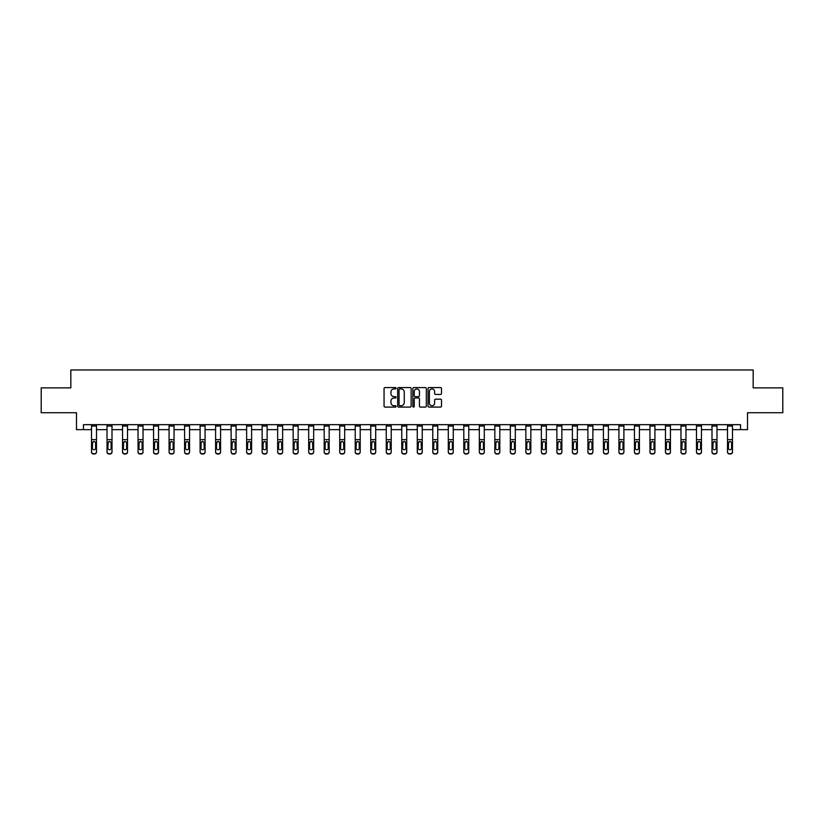 <?xml version="1.0" encoding="UTF-8"?>
<svg xmlns="http://www.w3.org/2000/svg" width="824" height="824" viewBox="0 0 824 824"><rect width="100%" height="100%" fill="white"/><g stroke="black" fill="none" stroke-linecap="round" stroke-linejoin="round"><path stroke-width="1.24" d="M396.087 388.248A0.68 0.68 0 0 0 395.407 387.558L385.035 387.558A0.978 0.978 0 0 0 384.056 388.537L384.056 406.108A0.978 0.978 0 0 0 385.035 407.087L395.407 407.087A0.68 0.68 0 0 0 396.087 406.397A0.68 0.68 0 0 0 395.407 405.717L394.068 405.717A3.121 3.121 0 0 1 390.947 402.596L390.947 401.134A3.121 3.121 0 0 1 394.068 398.002L395.407 398.002A0.68 0.68 0 0 0 396.087 397.322A0.68 0.68 0 0 0 395.407 396.643L394.068 396.643A3.121 3.121 0 0 1 390.947 393.512L390.947 392.049A3.121 3.121 0 0 1 394.068 388.928L395.407 388.928A0.68 0.68 0 0 0 396.087 388.248M440.521 394.449A0.978 0.978 0 0 0 441.499 393.47L441.499 388.537A0.978 0.978 0 0 0 440.521 387.558L429.005 387.558A0.978 0.978 0 0 0 428.027 388.537L428.027 406.108A0.978 0.978 0 0 0 429.005 407.087L440.521 407.087A0.978 0.978 0 0 0 441.499 406.108L441.499 400.155A0.978 0.978 0 0 0 440.521 399.177L435.597 399.177A0.978 0.978 0 0 0 434.619 400.155L434.619 403.111A2.606 2.606 0 0 1 432.013 405.717A2.606 2.606 0 0 1 429.397 403.111L429.397 391.544A2.606 2.606 0 0 1 432.013 388.928A2.606 2.606 0 0 1 434.619 391.544L434.619 393.47A0.978 0.978 0 0 0 435.597 394.449L440.521 394.449M83.461 429.644L83.461 424.669L740.539 424.669L740.539 429.644L747.502 429.644L747.502 412.731L782.8 412.731L782.8 387.877L753.167 387.877L753.167 369.976L70.833 369.976L70.833 387.877L41.2 387.877L41.2 412.731L76.498 412.731L76.498 429.644L91.516 429.644M411.145 388.537A0.978 0.978 0 0 0 410.167 387.558L398.651 387.558A0.978 0.978 0 0 0 397.673 388.537L397.673 406.108A0.978 0.978 0 0 0 398.651 407.087L410.167 407.087A0.978 0.978 0 0 0 411.145 406.108L411.145 388.537M413.833 387.558L425.349 387.558A0.978 0.978 0 0 1 426.327 388.537L426.327 406.108A0.978 0.978 0 0 1 425.349 407.087L420.415 407.087A0.978 0.978 0 0 1 419.447 406.108L419.447 398.981A0.978 0.978 0 0 0 418.468 398.002L415.193 398.002A0.978 0.978 0 0 0 414.225 398.981L414.225 406.397A0.68 0.68 0 0 1 413.535 407.087A0.68 0.68 0 0 1 412.855 406.397L412.855 388.537A0.978 0.978 0 0 1 413.833 387.558M96.49 429.644L107.027 429.644M112.002 429.644L122.539 429.644M127.514 429.644L138.051 429.644M143.026 429.644L153.563 429.644M158.538 429.644L169.075 429.644M174.049 429.644L184.586 429.644M189.561 429.644L200.098 429.644M205.073 429.644L215.61 429.644M220.585 429.644L231.122 429.644M236.097 429.644L246.633 429.644M251.608 429.644L262.145 429.644M267.12 429.644L277.657 429.644M282.632 429.644L293.169 429.644M298.144 429.644L308.681 429.644M313.656 429.644L324.192 429.644M329.167 429.644L339.704 429.644M344.679 429.644L355.226 429.644M360.191 429.644L370.738 429.644M375.703 429.644L386.25 429.644M391.215 429.644L401.762 429.644M406.726 429.644L417.274 429.644M422.238 429.644L432.785 429.644M437.75 429.644L448.297 429.644M453.262 429.644L463.809 429.644M468.774 429.644L479.321 429.644M484.296 429.644L494.833 429.644M499.808 429.644L510.344 429.644M515.319 429.644L525.856 429.644M530.831 429.644L541.368 429.644M546.343 429.644L556.88 429.644M561.855 429.644L572.392 429.644M577.366 429.644L587.903 429.644M592.878 429.644L603.415 429.644M608.39 429.644L618.927 429.644M623.902 429.644L634.439 429.644M639.414 429.644L649.951 429.644M654.926 429.644L665.462 429.644M670.437 429.644L680.974 429.644M685.949 429.644L696.486 429.644M701.461 429.644L711.998 429.644M716.973 429.644L727.51 429.644M732.485 429.644L740.539 429.644M399.722 388.928A0.68 0.68 0 0 0 399.043 389.608L399.043 405.037A0.68 0.68 0 0 0 399.722 405.717L401.144 405.717A3.121 3.121 0 0 0 404.265 402.596L404.265 392.049A3.121 3.121 0 0 0 401.144 388.928L399.722 388.928M419.447 391.585A2.606 2.606 0 0 0 416.831 388.979A2.606 2.606 0 0 0 414.225 391.585L414.225 395.664A0.978 0.978 0 0 0 415.193 396.643L418.468 396.643A0.978 0.978 0 0 0 419.447 395.664L419.447 391.585M91.516 442.529L91.516 451.737A1.988 1.978 -0 0 0 93.503 453.715L94.502 453.715A1.988 1.978 -0 0 0 96.49 451.737L96.49 452.046A1.988 1.978 180 0 1 94.502 454.024L94.502 453.715M95.594 448.184L95.594 442.952L95.594 448.184A1.586 1.576 180 0 1 93.998 449.76A1.586 1.576 180 0 0 95.594 448.184M92.412 448.493L92.412 448.184A1.586 1.576 180 0 0 93.998 449.76M92.412 448.184L92.587 442.22L93.998 441.345L95.419 442.22L93.998 441.345L92.412 442.828M91.516 451.737L91.516 424.69L96.49 424.69L96.49 451.737M93.503 453.715L94.502 454.024M93.503 454.024A1.988 1.978 180 0 1 91.516 452.046M96.49 442.22L95.419 442.22L95.594 442.952M107.027 442.529L107.027 451.737A1.988 1.978 -0 0 0 109.015 453.715L110.014 453.715A1.988 1.978 -0 0 0 112.002 451.737L112.002 452.046A1.988 1.978 180 0 1 110.014 454.024L110.014 453.715M111.106 448.184L111.106 442.952L111.106 448.184A1.586 1.576 180 0 1 109.51 449.76A1.586 1.576 180 0 0 111.106 448.184M107.923 448.493L107.923 448.184A1.586 1.576 180 0 0 109.51 449.76M107.923 448.184L108.099 442.22L109.51 441.345L110.931 442.22L109.51 441.345L107.923 442.828M122.539 442.529L122.539 451.737A1.988 1.978 -0 0 0 124.527 453.715L125.526 453.715A1.988 1.978 -0 0 0 127.514 451.737L127.514 452.046A1.988 1.978 180 0 1 125.526 454.024L125.526 453.715M126.618 448.184L126.618 442.952L126.618 448.184A1.586 1.576 180 0 1 125.021 449.76A1.586 1.576 180 0 0 126.618 448.184M123.435 448.493L123.435 448.184A1.586 1.576 180 0 0 125.021 449.76M123.435 448.184L123.61 442.22L125.021 441.345L126.443 442.22L125.021 441.345L123.435 442.828M107.027 451.737L107.027 424.69L112.002 424.69L112.002 451.737M109.015 453.715L110.014 454.024M109.015 454.024A1.988 1.978 180 0 1 107.027 452.046M112.002 442.22L110.931 442.22L111.106 442.952M122.539 451.737L122.539 424.69L127.514 424.69L127.514 451.737M124.527 453.715L125.526 454.024M124.527 454.024A1.988 1.978 180 0 1 122.539 452.046M127.514 442.22L126.443 442.22L126.618 442.952M138.051 442.529L138.051 451.737A1.988 1.978 -0 0 0 140.039 453.715L141.038 453.715A1.988 1.978 -0 0 0 143.026 451.737L143.026 452.046A1.988 1.978 180 0 1 141.038 454.024L141.038 453.715M142.13 448.184L142.13 442.952L142.13 448.184A1.586 1.576 180 0 1 140.533 449.76A1.586 1.576 180 0 0 142.13 448.184M138.947 448.493L138.947 448.184A1.586 1.576 180 0 0 140.533 449.76M138.947 448.184L139.122 442.22L140.533 441.345L141.955 442.22L140.533 441.345L138.947 442.828M153.563 442.529L153.563 451.737A1.988 1.978 -0 0 0 155.551 453.715L156.55 453.715A1.988 1.978 -0 0 0 158.538 451.737L158.538 452.046A1.988 1.978 180 0 1 156.55 454.024L156.55 453.715M157.642 448.184L157.642 442.952L157.642 448.184A1.586 1.576 180 0 1 156.045 449.76A1.586 1.576 180 0 0 157.642 448.184M154.459 448.493L154.459 448.184A1.586 1.576 180 0 0 156.045 449.76M154.459 448.184L154.634 442.22L156.045 441.345L157.466 442.22L156.045 441.345L154.459 442.828M169.075 442.529L169.075 451.737A1.988 1.978 -0 0 0 171.062 453.715L172.062 453.715A1.988 1.978 -0 0 0 174.049 451.737L174.049 452.046A1.988 1.978 180 0 1 172.062 454.024L172.062 453.715M173.153 448.184L173.153 442.952L173.153 448.184A1.586 1.576 180 0 1 171.557 449.76A1.586 1.576 180 0 0 173.153 448.184M169.971 448.493L169.971 448.184A1.586 1.576 180 0 0 171.557 449.76M169.971 448.184L170.146 442.22L171.557 441.345L172.978 442.22L171.557 441.345L169.971 442.828M138.051 451.737L138.051 424.69L143.026 424.69L143.026 451.737M140.039 453.715L141.038 454.024M140.039 454.024A1.988 1.978 180 0 1 138.051 452.046M143.026 442.22L141.955 442.22L142.13 442.952M153.563 451.737L153.563 424.69L158.538 424.69L158.538 451.737M155.551 453.715L156.55 454.024M155.551 454.024A1.988 1.978 180 0 1 153.563 452.046M158.538 442.22L157.466 442.22L157.642 442.952M169.075 451.737L169.075 424.69L174.049 424.69L174.049 451.737M171.062 453.715L172.062 454.024M171.062 454.024A1.988 1.978 180 0 1 169.075 452.046M174.049 442.22L172.978 442.22L173.153 442.952M184.586 451.737A1.988 1.978 -0 0 0 186.574 453.715L186.574 454.024A1.988 1.978 180 0 1 184.586 452.046L184.586 424.69L189.561 424.69L189.561 452.046A1.988 1.978 180 0 1 187.573 454.024L187.573 453.715A1.988 1.978 -0 0 0 189.561 451.737M186.574 454.024L187.573 454.024M186.574 453.715L187.573 453.715M189.561 442.22L188.49 442.22L188.665 448.184A1.586 1.576 180 0 1 187.079 449.76A1.586 1.576 180 0 1 185.482 448.184L185.657 442.22L187.079 441.345L188.49 442.22L187.079 441.345L185.482 442.828M200.098 451.737A1.988 1.978 -0 0 0 202.086 453.715L202.086 454.024A1.988 1.978 180 0 1 200.098 452.046L200.098 424.69L205.073 424.69L205.073 452.046A1.988 1.978 180 0 1 203.085 454.024L203.085 453.715A1.988 1.978 -0 0 0 205.073 451.737M202.086 454.024L203.085 454.024M202.086 453.715L203.085 453.715M205.073 442.22L204.002 442.22L204.177 448.184A1.586 1.576 180 0 1 202.591 449.76A1.586 1.576 180 0 1 200.994 448.184L201.169 442.22L202.591 441.345L204.002 442.22L202.591 441.345L200.994 442.828M215.61 451.737A1.988 1.978 -0 0 0 217.598 453.715L217.598 454.024A1.988 1.978 180 0 1 215.61 452.046L215.61 424.69L220.585 424.69L220.585 452.046A1.988 1.978 180 0 1 218.597 454.024L218.597 453.715A1.988 1.978 -0 0 0 220.585 451.737M217.598 454.024L218.597 454.024M217.598 453.715L218.597 453.715M220.585 442.22L219.514 442.22L219.689 448.184A1.586 1.576 180 0 1 218.102 449.76A1.586 1.576 180 0 1 216.506 448.184L216.681 442.22L218.102 441.345L219.514 442.22L218.102 441.345L216.506 442.828M231.122 451.737A1.988 1.978 -0 0 0 233.11 453.715L233.11 454.024A1.988 1.978 180 0 1 231.122 452.046L231.122 424.69L236.097 424.69L236.097 452.046A1.988 1.978 180 0 1 234.109 454.024L234.109 453.715A1.988 1.978 -0 0 0 236.097 451.737M233.11 454.024L234.109 454.024M233.11 453.715L234.109 453.715M236.097 442.22L235.025 442.22L235.201 448.184A1.586 1.576 180 0 1 233.614 449.76A1.586 1.576 180 0 1 232.018 448.184L232.193 442.22L233.614 441.345L235.025 442.22L233.614 441.345L232.018 442.828M246.633 451.737A1.988 1.978 -0 0 0 248.621 453.715L248.621 454.024A1.988 1.978 180 0 1 246.633 452.046L246.633 424.69L251.608 424.69L251.608 452.046A1.988 1.978 180 0 1 249.62 454.024L249.62 453.715A1.988 1.978 -0 0 0 251.608 451.737M248.621 454.024L249.62 454.024M248.621 453.715L249.62 453.715M251.608 442.22L250.537 442.22L250.712 448.184A1.586 1.576 180 0 1 249.126 449.76A1.586 1.576 180 0 1 247.53 448.184L247.705 442.22L249.126 441.345L250.537 442.22L249.126 441.345L247.53 442.828M262.145 451.737A1.988 1.978 -0 0 0 264.133 453.715L264.133 454.024A1.988 1.978 180 0 1 262.145 452.046L262.145 424.69L267.12 424.69L267.12 452.046A1.988 1.978 180 0 1 265.132 454.024L265.132 453.715A1.988 1.978 -0 0 0 267.12 451.737M264.133 454.024L265.132 454.024M264.133 453.715L265.132 453.715M267.12 442.22L266.049 442.22L266.224 448.184A1.586 1.576 180 0 1 264.638 449.76A1.586 1.576 180 0 1 263.041 448.184L263.216 442.22L264.638 441.345L266.049 442.22L264.638 441.345L263.041 442.828M277.657 451.737A1.988 1.978 -0 0 0 279.645 453.715L279.645 454.024A1.988 1.978 180 0 1 277.657 452.046L277.657 424.69L282.632 424.69L282.632 452.046A1.988 1.978 180 0 1 280.644 454.024L280.644 453.715A1.988 1.978 -0 0 0 282.632 451.737M279.645 454.024L280.644 454.024M279.645 453.715L280.644 453.715M282.632 442.22L281.561 442.22L281.736 448.184A1.586 1.576 180 0 1 280.15 449.76A1.586 1.576 180 0 1 278.553 448.184L278.728 442.22L280.15 441.345L281.561 442.22L280.15 441.345L278.553 442.828M293.169 451.737A1.988 1.978 -0 0 0 295.157 453.715L295.157 454.024A1.988 1.978 180 0 1 293.169 452.046L293.169 424.69L298.144 424.69L298.144 452.046A1.988 1.978 180 0 1 296.156 454.024L296.156 453.715A1.988 1.978 -0 0 0 298.144 451.737M295.157 454.024L296.156 454.024M295.157 453.715L296.156 453.715M298.144 442.22L297.073 442.22L297.248 448.184A1.586 1.576 180 0 1 295.662 449.76A1.586 1.576 180 0 1 294.065 448.184L294.24 442.22L295.662 441.345L297.073 442.22L295.662 441.345L294.065 442.828M308.681 451.737A1.988 1.978 -0 0 0 310.679 453.715L310.679 454.024A1.988 1.978 180 0 1 308.681 452.046L308.681 424.69L313.656 424.69L313.656 452.046A1.988 1.978 180 0 1 311.668 454.024L311.668 453.715A1.988 1.978 -0 0 0 313.656 451.737M310.679 454.024L311.668 454.024M310.679 453.715L311.668 453.715M313.656 442.22L312.584 442.22L312.76 448.184A1.586 1.576 180 0 1 311.173 449.76A1.586 1.576 180 0 1 309.577 448.184L309.752 442.22L311.173 441.345L312.584 442.22L311.173 441.345L309.577 442.828M324.192 451.737A1.988 1.978 -0 0 0 326.191 453.715L326.191 454.024A1.988 1.978 180 0 1 324.192 452.046L324.192 424.69L329.167 424.69L329.167 452.046A1.988 1.978 180 0 1 327.179 454.024L327.179 453.715A1.988 1.978 -0 0 0 329.167 451.737M326.191 454.024L327.179 454.024M326.191 453.715L327.179 453.715M329.167 442.22L328.096 442.22L328.271 448.184A1.586 1.576 180 0 1 326.685 449.76A1.586 1.576 180 0 1 325.089 448.184L325.264 442.22L326.685 441.345L328.096 442.22L326.685 441.345L325.089 442.828M339.704 451.737A1.988 1.978 -0 0 0 341.702 453.715L341.702 454.024A1.988 1.978 180 0 1 339.704 452.046L339.704 424.69L344.679 424.69L344.679 452.046A1.988 1.978 180 0 1 342.691 454.024L342.691 453.715A1.988 1.978 -0 0 0 344.679 451.737M341.702 454.024L342.691 454.024M341.702 453.715L342.691 453.715M344.679 442.22L343.608 442.22L343.783 448.184A1.586 1.576 180 0 1 342.197 449.76A1.586 1.576 180 0 1 340.6 448.184L340.776 442.22L342.197 441.345L343.608 442.22L342.197 441.345L340.6 442.828M355.226 451.737A1.988 1.978 -0 0 0 357.214 453.715L357.214 454.024A1.988 1.978 180 0 1 355.226 452.046L355.226 424.69L360.191 424.69L360.191 452.046A1.988 1.978 180 0 1 358.203 454.024L358.203 453.715A1.988 1.978 -0 0 0 360.191 451.737M357.214 454.024L358.203 454.024M357.214 453.715L358.203 453.715M360.191 442.22L359.12 442.22L359.295 448.184A1.586 1.576 180 0 1 357.709 449.76A1.586 1.576 180 0 1 356.112 448.184L356.298 442.22L357.709 441.345L359.12 442.22L357.709 441.345L356.112 442.828M370.738 451.737A1.988 1.978 -0 0 0 372.726 453.715L372.726 454.024A1.988 1.978 180 0 1 370.738 452.046L370.738 424.69L375.703 424.69L375.703 452.046A1.988 1.978 180 0 1 373.715 454.024L373.715 453.715A1.988 1.978 -0 0 0 375.703 451.737M372.726 454.024L373.715 454.024M372.726 453.715L373.715 453.715M375.703 442.22L374.632 442.22L374.807 448.184A1.586 1.576 180 0 1 373.221 449.76A1.586 1.576 180 0 1 371.624 448.184L371.809 442.22L373.221 441.345L374.632 442.22L373.221 441.345L371.624 442.828M386.25 451.737A1.988 1.978 -0 0 0 388.238 453.715L388.238 454.024A1.988 1.978 180 0 1 386.25 452.046L386.25 424.69L391.215 424.69L391.215 452.046A1.988 1.978 180 0 1 389.227 454.024L389.227 453.715A1.988 1.978 -0 0 0 391.215 451.737M388.238 454.024L389.227 454.024M388.238 453.715L389.227 453.715M391.215 442.22L390.143 442.22L390.318 448.184A1.586 1.576 180 0 1 388.732 449.76A1.586 1.576 180 0 1 387.136 448.184L387.321 442.22L388.732 441.345L390.143 442.22L388.732 441.345L387.136 442.828M401.762 451.737A1.988 1.978 -0 0 0 403.75 453.715L403.75 454.024A1.988 1.978 180 0 1 401.762 452.046L401.762 424.69L406.726 424.69L406.726 452.046A1.988 1.978 180 0 1 404.738 454.024L404.738 453.715A1.988 1.978 -0 0 0 406.726 451.737M403.75 454.024L404.738 454.024M403.75 453.715L404.738 453.715M406.726 442.22L405.655 442.22L405.83 448.184A1.586 1.576 180 0 1 404.244 449.76A1.586 1.576 180 0 1 402.658 448.184L402.833 442.22L404.244 441.345L405.655 442.22L404.244 441.345L402.658 442.828M417.274 451.737A1.988 1.978 -0 0 0 419.262 453.715L419.262 454.024A1.988 1.978 180 0 1 417.274 452.046L417.274 424.69L422.238 424.69L422.238 452.046A1.988 1.978 180 0 1 420.25 454.024L420.25 453.715A1.988 1.978 -0 0 0 422.238 451.737M419.262 454.024L420.25 454.024M419.262 453.715L420.25 453.715M422.238 442.22L421.167 442.22L421.342 448.184A1.586 1.576 180 0 1 419.756 449.76A1.586 1.576 180 0 1 418.17 448.184L418.345 442.22L419.756 441.345L421.167 442.22L419.756 441.345L418.17 442.828M184.586 442.529L184.586 452.046M187.079 449.76A1.586 1.576 180 0 0 188.665 448.184L188.665 442.952M200.098 442.529L200.098 452.046M202.591 449.76A1.586 1.576 180 0 0 204.177 448.184L204.177 442.952M215.61 442.529L215.61 452.046M218.102 449.76A1.586 1.576 180 0 0 219.689 448.184L219.689 442.952M231.122 442.529L231.122 452.046M233.614 449.76A1.586 1.576 180 0 0 235.201 448.184L235.201 442.952M246.633 442.529L246.633 452.046M249.126 449.76A1.586 1.576 180 0 0 250.712 448.184L250.712 442.952M262.145 442.529L262.145 452.046M264.638 449.76A1.586 1.576 180 0 0 266.224 448.184L266.224 442.952M277.657 442.529L277.657 452.046M280.15 449.76A1.586 1.576 180 0 0 281.736 448.184L281.736 442.952M293.169 442.529L293.169 452.046M295.662 449.76A1.586 1.576 180 0 0 297.248 448.184L297.248 442.952M308.681 442.529L308.681 452.046M311.173 449.76A1.586 1.576 180 0 0 312.76 448.184L312.76 442.952M324.192 442.529L324.192 452.046M326.685 449.76A1.586 1.576 180 0 0 328.271 448.184L328.271 442.952M339.704 442.529L339.704 452.046M342.197 449.76A1.586 1.576 180 0 0 343.783 448.184L343.783 442.952M355.226 442.529L355.226 452.046M357.709 449.76A1.586 1.576 180 0 0 359.295 448.184L359.295 442.952M370.738 442.529L370.738 452.046M373.221 449.76A1.586 1.576 180 0 0 374.807 448.184L374.807 442.952M386.25 442.529L386.25 452.046M388.732 449.76A1.586 1.576 180 0 0 390.318 448.184L390.318 442.952M401.762 442.529L401.762 452.046M404.244 449.76A1.586 1.576 180 0 0 405.83 448.184L405.83 442.952M417.274 442.529L417.274 452.046M419.756 449.76A1.586 1.576 180 0 0 421.342 448.184L421.342 442.952M432.785 442.529L432.785 451.737A1.988 1.978 -0 0 0 434.773 453.715L435.762 453.715A1.988 1.978 -0 0 0 437.75 451.737L437.75 452.046A1.988 1.978 180 0 1 435.762 454.024L435.762 453.715M436.864 448.184L436.864 442.952L436.864 448.184A1.586 1.576 180 0 1 435.268 449.76A1.586 1.576 180 0 0 436.864 448.184M433.682 448.493L433.682 448.184A1.586 1.576 180 0 0 435.268 449.76M433.682 448.184L433.857 442.22L435.268 441.345L436.679 442.22L435.268 441.345L433.682 442.828M448.297 442.529L448.297 451.737A1.988 1.978 -0 0 0 450.285 453.715L451.274 453.715A1.988 1.978 -0 0 0 453.262 451.737L453.262 452.046A1.988 1.978 180 0 1 451.274 454.024L451.274 453.715M452.376 448.184L452.376 442.952L452.376 448.184A1.586 1.576 180 0 1 450.779 449.76A1.586 1.576 180 0 0 452.376 448.184M449.193 448.493L449.193 448.184A1.586 1.576 180 0 0 450.779 449.76M449.193 448.184L449.368 442.22L450.779 441.345L452.191 442.22L450.779 441.345L449.193 442.828M463.809 442.529L463.809 451.737A1.988 1.978 -0 0 0 465.797 453.715L466.786 453.715A1.988 1.978 -0 0 0 468.774 451.737L468.774 452.046A1.988 1.978 180 0 1 466.786 454.024L466.786 453.715M467.888 448.184L467.888 442.952L467.888 448.184A1.586 1.576 180 0 1 466.291 449.76A1.586 1.576 180 0 0 467.888 448.184M464.705 448.493L464.705 448.184A1.586 1.576 180 0 0 466.291 449.76M464.705 448.184L464.88 442.22L466.291 441.345L467.702 442.22L466.291 441.345L464.705 442.828M479.321 442.529L479.321 451.737A1.988 1.978 -0 0 0 481.309 453.715L482.298 453.715A1.988 1.978 -0 0 0 484.296 451.737L484.296 452.046A1.988 1.978 180 0 1 482.298 454.024L482.298 453.715M483.4 448.184L483.4 442.952L483.4 448.184A1.586 1.576 180 0 1 481.803 449.76A1.586 1.576 180 0 0 483.4 448.184M480.217 448.493L480.217 448.184A1.586 1.576 180 0 0 481.803 449.76M480.217 448.184L480.392 442.22L481.803 441.345L483.224 442.22L481.803 441.345L480.217 442.828M494.833 442.529L494.833 451.737A1.988 1.978 -0 0 0 496.821 453.715L497.809 453.715A1.988 1.978 -0 0 0 499.808 451.737L499.808 452.046A1.988 1.978 180 0 1 497.809 454.024L497.809 453.715M498.911 448.184L498.911 442.952L498.911 448.184A1.586 1.576 180 0 1 497.315 449.76A1.586 1.576 180 0 0 498.911 448.184M495.729 448.493L495.729 448.184A1.586 1.576 180 0 0 497.315 449.76M495.729 448.184L495.904 442.22L497.315 441.345L498.736 442.22L497.315 441.345L495.729 442.828M510.344 442.529L510.344 451.737A1.988 1.978 -0 0 0 512.332 453.715L513.321 453.715A1.988 1.978 -0 0 0 515.319 451.737L515.319 452.046A1.988 1.978 180 0 1 513.321 454.024L513.321 453.715M514.423 448.184L514.423 442.952L514.423 448.184A1.586 1.576 180 0 1 512.827 449.76A1.586 1.576 180 0 0 514.423 448.184M511.241 448.493L511.241 448.184A1.586 1.576 180 0 0 512.827 449.76M511.241 448.184L511.416 442.22L512.827 441.345L514.248 442.22L512.827 441.345L511.241 442.828M525.856 442.529L525.856 451.737A1.988 1.978 -0 0 0 527.844 453.715L528.843 453.715A1.988 1.978 -0 0 0 530.831 451.737L530.831 452.046A1.988 1.978 180 0 1 528.843 454.024L528.843 453.715M529.935 448.184L529.935 442.952L529.935 448.184A1.586 1.576 180 0 1 528.339 449.76A1.586 1.576 180 0 0 529.935 448.184M526.752 448.493L526.752 448.184A1.586 1.576 180 0 0 528.339 449.76M526.752 448.184L526.927 442.22L528.339 441.345L529.76 442.22L528.339 441.345L526.752 442.828M541.368 442.529L541.368 451.737A1.988 1.978 -0 0 0 543.356 453.715L544.355 453.715A1.988 1.978 -0 0 0 546.343 451.737L546.343 452.046A1.988 1.978 180 0 1 544.355 454.024L544.355 453.715M545.447 448.184L545.447 442.952L545.447 448.184A1.586 1.576 180 0 1 543.85 449.76A1.586 1.576 180 0 0 545.447 448.184M542.264 448.493L542.264 448.184A1.586 1.576 180 0 0 543.85 449.76M542.264 448.184L542.439 442.22L543.85 441.345L545.272 442.22L543.85 441.345L542.264 442.828M556.88 442.529L556.88 451.737A1.988 1.978 -0 0 0 558.868 453.715L559.867 453.715A1.988 1.978 -0 0 0 561.855 451.737L561.855 452.046A1.988 1.978 180 0 1 559.867 454.024L559.867 453.715M560.959 448.184L560.959 442.952L560.959 448.184A1.586 1.576 180 0 1 559.362 449.76A1.586 1.576 180 0 0 560.959 448.184M557.776 448.493L557.776 448.184A1.586 1.576 180 0 0 559.362 449.76M557.776 448.184L557.951 442.22L559.362 441.345L560.784 442.22L559.362 441.345L557.776 442.828M572.392 442.529L572.392 451.737A1.988 1.978 -0 0 0 574.38 453.715L575.379 453.715A1.988 1.978 -0 0 0 577.366 451.737L577.366 452.046A1.988 1.978 180 0 1 575.379 454.024L575.379 453.715M576.47 448.184L576.47 442.952L576.47 448.184A1.586 1.576 180 0 1 574.874 449.76A1.586 1.576 180 0 0 576.47 448.184M573.288 448.493L573.288 448.184A1.586 1.576 180 0 0 574.874 449.76M573.288 448.184L573.463 442.22L574.874 441.345L576.295 442.22L574.874 441.345L573.288 442.828M587.903 442.529L587.903 451.737A1.988 1.978 -0 0 0 589.891 453.715L590.89 453.715A1.988 1.978 -0 0 0 592.878 451.737L592.878 452.046A1.988 1.978 180 0 1 590.89 454.024L590.89 453.715M591.982 448.184L591.982 442.952L591.982 448.184A1.586 1.576 180 0 1 590.386 449.76A1.586 1.576 180 0 0 591.982 448.184M588.799 448.493L588.799 448.184A1.586 1.576 180 0 0 590.386 449.76M588.799 448.184L588.975 442.22L590.386 441.345L591.807 442.22L590.386 441.345L588.799 442.828M603.415 442.529L603.415 451.737A1.988 1.978 -0 0 0 605.403 453.715L606.402 453.715A1.988 1.978 -0 0 0 608.39 451.737L608.39 452.046A1.988 1.978 180 0 1 606.402 454.024L606.402 453.715M607.494 448.184L607.494 442.952L607.494 448.184A1.586 1.576 180 0 1 605.898 449.76A1.586 1.576 180 0 0 607.494 448.184M604.311 448.493L604.311 448.184A1.586 1.576 180 0 0 605.898 449.76M604.311 448.184L604.486 442.22L605.898 441.345L607.319 442.22L605.898 441.345L604.311 442.828M618.927 442.529L618.927 451.737A1.988 1.978 -0 0 0 620.915 453.715L621.914 453.715A1.988 1.978 -0 0 0 623.902 451.737L623.902 452.046A1.988 1.978 180 0 1 621.914 454.024L621.914 453.715M623.006 448.184L623.006 442.952L623.006 448.184A1.586 1.576 180 0 1 621.409 449.76A1.586 1.576 180 0 0 623.006 448.184M619.823 448.493L619.823 448.184A1.586 1.576 180 0 0 621.409 449.76M619.823 448.184L619.998 442.22L621.409 441.345L622.831 442.22L621.409 441.345L619.823 442.828M634.439 442.529L634.439 451.737A1.988 1.978 -0 0 0 636.427 453.715L637.426 453.715A1.988 1.978 -0 0 0 639.414 451.737L639.414 452.046A1.988 1.978 180 0 1 637.426 454.024L637.426 453.715M638.518 448.184L638.518 442.952L638.518 448.184A1.586 1.576 180 0 1 636.921 449.76A1.586 1.576 180 0 0 638.518 448.184M635.335 448.493L635.335 448.184A1.586 1.576 180 0 0 636.921 449.76M635.335 448.184L635.51 442.22L636.921 441.345L638.342 442.22L636.921 441.345L635.335 442.828M649.951 442.529L649.951 451.737A1.988 1.978 -0 0 0 651.939 453.715L652.938 453.715A1.988 1.978 -0 0 0 654.926 451.737L654.926 452.046A1.988 1.978 180 0 1 652.938 454.024L652.938 453.715M654.029 448.184L654.029 442.952L654.029 448.184A1.586 1.576 180 0 1 652.443 449.76A1.586 1.576 180 0 0 654.029 448.184M650.847 448.493L650.847 448.184A1.586 1.576 180 0 0 652.443 449.76M650.847 448.184L651.022 442.22L652.443 441.345L653.854 442.22L652.443 441.345L650.847 442.828M665.462 442.529L665.462 451.737A1.988 1.978 -0 0 0 667.45 453.715L668.449 453.715A1.988 1.978 -0 0 0 670.437 451.737L670.437 452.046A1.988 1.978 180 0 1 668.449 454.024L668.449 453.715M669.541 448.184L669.541 442.952L669.541 448.184A1.586 1.576 180 0 1 667.955 449.76A1.586 1.576 180 0 0 669.541 448.184M666.359 448.493L666.359 448.184A1.586 1.576 180 0 0 667.955 449.76M666.359 448.184L666.534 442.22L667.955 441.345L669.366 442.22L667.955 441.345L666.359 442.828M432.785 451.737L432.785 424.69L437.75 424.69L437.75 451.737M434.773 453.715L435.762 454.024M434.773 454.024A1.988 1.978 180 0 1 432.785 452.046M437.75 442.22L436.679 442.22L436.864 442.952M448.297 451.737L448.297 424.69L453.262 424.69L453.262 451.737M450.285 453.715L451.274 454.024M450.285 454.024A1.988 1.978 180 0 1 448.297 452.046M453.262 442.22L452.191 442.22L452.376 442.952M463.809 451.737L463.809 424.69L468.774 424.69L468.774 451.737M465.797 453.715L466.786 454.024M465.797 454.024A1.988 1.978 180 0 1 463.809 452.046M468.774 442.22L467.702 442.22L467.888 442.952M479.321 451.737L479.321 424.69L484.296 424.69L484.296 451.737M481.309 453.715L482.298 454.024M481.309 454.024A1.988 1.978 180 0 1 479.321 452.046M484.296 442.22L483.224 442.22L483.4 442.952M494.833 451.737L494.833 424.69L499.808 424.69L499.808 451.737M496.821 453.715L497.809 454.024M496.821 454.024A1.988 1.978 180 0 1 494.833 452.046M499.808 442.22L498.736 442.22L498.911 442.952M510.344 451.737L510.344 424.69L515.319 424.69L515.319 451.737M512.332 453.715L513.321 454.024M512.332 454.024A1.988 1.978 180 0 1 510.344 452.046M515.319 442.22L514.248 442.22L514.423 442.952M525.856 451.737L525.856 424.69L530.831 424.69L530.831 451.737M527.844 453.715L528.843 454.024M527.844 454.024A1.988 1.978 180 0 1 525.856 452.046M530.831 442.22L529.76 442.22L529.935 442.952M541.368 451.737L541.368 424.69L546.343 424.69L546.343 451.737M543.356 453.715L544.355 454.024M543.356 454.024A1.988 1.978 180 0 1 541.368 452.046M546.343 442.22L545.272 442.22L545.447 442.952M556.88 451.737L556.88 424.69L561.855 424.69L561.855 451.737M558.868 453.715L559.867 454.024M558.868 454.024A1.988 1.978 180 0 1 556.88 452.046M561.855 442.22L560.784 442.22L560.959 442.952M572.392 451.737L572.392 424.69L577.366 424.69L577.366 451.737M574.38 453.715L575.379 454.024M574.38 454.024A1.988 1.978 180 0 1 572.392 452.046M577.366 442.22L576.295 442.22L576.47 442.952M587.903 451.737L587.903 424.69L592.878 424.69L592.878 451.737M589.891 453.715L590.89 454.024M589.891 454.024A1.988 1.978 180 0 1 587.903 452.046M592.878 442.22L591.807 442.22L591.982 442.952M603.415 451.737L603.415 424.69L608.39 424.69L608.39 451.737M605.403 453.715L606.402 454.024M605.403 454.024A1.988 1.978 180 0 1 603.415 452.046M608.39 442.22L607.319 442.22L607.494 442.952M618.927 451.737L618.927 424.69L623.902 424.69L623.902 451.737M620.915 453.715L621.914 454.024M620.915 454.024A1.988 1.978 180 0 1 618.927 452.046M623.902 442.22L622.831 442.22L623.006 442.952M634.439 451.737L634.439 424.69L639.414 424.69L639.414 451.737M636.427 453.715L637.426 454.024M636.427 454.024A1.988 1.978 180 0 1 634.439 452.046M639.414 442.22L638.342 442.22L638.518 442.952M649.951 451.737L649.951 424.69L654.926 424.69L654.926 451.737M651.939 453.715L652.938 454.024M651.939 454.024A1.988 1.978 180 0 1 649.951 452.046M654.926 442.22L653.854 442.22L654.029 442.952M665.462 451.737L665.462 424.69L670.437 424.69L670.437 451.737M667.45 453.715L668.449 454.024M667.45 454.024A1.988 1.978 180 0 1 665.462 452.046M670.437 442.22L669.366 442.22L669.541 442.952M680.974 442.529L680.974 451.737A1.988 1.978 -0 0 0 682.962 453.715L683.961 453.715A1.988 1.978 -0 0 0 685.949 451.737L685.949 452.046A1.988 1.978 180 0 1 683.961 454.024L683.961 453.715M685.053 448.184L685.053 442.952L685.053 448.184A1.586 1.576 180 0 1 683.467 449.76A1.586 1.576 180 0 0 685.053 448.184M681.87 448.493L681.87 448.184A1.586 1.576 180 0 0 683.467 449.76M681.87 448.184L682.045 442.22L683.467 441.345L684.878 442.22L683.467 441.345L681.87 442.828M680.974 451.737L680.974 424.69L685.949 424.69L685.949 451.737M682.962 453.715L683.961 454.024M682.962 454.024A1.988 1.978 180 0 1 680.974 452.046M685.949 442.22L684.878 442.22L685.053 442.952M696.486 442.529L696.486 451.737A1.988 1.978 -0 0 0 698.474 453.715L699.473 453.715A1.988 1.978 -0 0 0 701.461 451.737L701.461 452.046A1.988 1.978 180 0 1 699.473 454.024L699.473 453.715M700.565 448.184L700.565 442.952L700.565 448.184A1.586 1.576 180 0 1 698.979 449.76A1.586 1.576 180 0 0 700.565 448.184M697.382 448.493L697.382 448.184A1.586 1.576 180 0 0 698.979 449.76M697.382 448.184L697.557 442.22L698.979 441.345L700.39 442.22L698.979 441.345L697.382 442.828M696.486 451.737L696.486 424.69L701.461 424.69L701.461 451.737M698.474 453.715L699.473 454.024M698.474 454.024A1.988 1.978 180 0 1 696.486 452.046M701.461 442.22L700.39 442.22L700.565 442.952M711.998 442.529L711.998 451.737A1.988 1.978 -0 0 0 713.986 453.715L714.985 453.715A1.988 1.978 -0 0 0 716.973 451.737L716.973 452.046A1.988 1.978 180 0 1 714.985 454.024L714.985 453.715M716.077 448.184L716.077 442.952L716.077 448.184A1.586 1.576 180 0 1 714.49 449.76A1.586 1.576 180 0 0 716.077 448.184M712.894 448.493L712.894 448.184A1.586 1.576 180 0 0 714.49 449.76M712.894 448.184L713.069 442.22L714.49 441.345L715.901 442.22L714.49 441.345L712.894 442.828M711.998 451.737L711.998 424.69L716.973 424.69L716.973 451.737M713.986 453.715L714.985 454.024M713.986 454.024A1.988 1.978 180 0 1 711.998 452.046M716.973 442.22L715.901 442.22L716.077 442.952M727.51 442.529L727.51 451.737A1.988 1.978 -0 0 0 729.498 453.715L730.497 453.715A1.988 1.978 -0 0 0 732.485 451.737L732.485 452.046A1.988 1.978 180 0 1 730.497 454.024L730.497 453.715M731.588 448.184L731.588 442.952L731.588 448.184A1.586 1.576 180 0 1 730.002 449.76A1.586 1.576 180 0 0 731.588 448.184M728.406 448.493L728.406 448.184A1.586 1.576 180 0 0 730.002 449.76M728.406 448.184L728.581 442.22L730.002 441.345L731.413 442.22L730.002 441.345L728.406 442.828M727.51 451.737L727.51 424.69L732.485 424.69L732.485 451.737M729.498 453.715L730.497 454.024M729.498 454.024A1.988 1.978 180 0 1 727.51 452.046M732.485 442.22L731.413 442.22L731.588 442.952M91.516 442.22L92.587 442.22M91.516 439.645L96.49 439.645M91.516 426.049L96.49 426.049M107.027 442.22L108.099 442.22M107.027 439.645L112.002 439.645M107.027 426.049L112.002 426.049M122.539 442.22L123.61 442.22M122.539 439.645L127.514 439.645M122.539 426.049L127.514 426.049M138.051 442.22L139.122 442.22M138.051 439.645L143.026 439.645M138.051 426.049L143.026 426.049M153.563 442.22L154.634 442.22M153.563 439.645L158.538 439.645M153.563 426.049L158.538 426.049M169.075 442.22L170.146 442.22M169.075 439.645L174.049 439.645M169.075 426.049L174.049 426.049M184.586 442.22L185.657 442.22M184.586 439.645L189.561 439.645M184.586 426.049L189.561 426.049M200.098 442.22L201.169 442.22M200.098 439.645L205.073 439.645M200.098 426.049L205.073 426.049M215.61 442.22L216.681 442.22M215.61 439.645L220.585 439.645M215.61 426.049L220.585 426.049M231.122 442.22L232.193 442.22M231.122 439.645L236.097 439.645M231.122 426.049L236.097 426.049M246.633 442.22L247.705 442.22M246.633 439.645L251.608 439.645M246.633 426.049L251.608 426.049M262.145 442.22L263.216 442.22M262.145 439.645L267.12 439.645M262.145 426.049L267.12 426.049M277.657 442.22L278.728 442.22M277.657 439.645L282.632 439.645M277.657 426.049L282.632 426.049M293.169 442.22L294.24 442.22M293.169 439.645L298.144 439.645M293.169 426.049L298.144 426.049M308.681 442.22L309.752 442.22M308.681 439.645L313.656 439.645M308.681 426.049L313.656 426.049M324.192 442.22L325.264 442.22M324.192 439.645L329.167 439.645M324.192 426.049L329.167 426.049M339.704 442.22L340.776 442.22M339.704 439.645L344.679 439.645M339.704 426.049L344.679 426.049M355.226 442.22L356.298 442.22M355.226 439.645L360.191 439.645M355.226 426.049L360.191 426.049M370.738 442.22L371.809 442.22M370.738 439.645L375.703 439.645M370.738 426.049L375.703 426.049M386.25 442.22L387.321 442.22M386.25 439.645L391.215 439.645M386.25 426.049L391.215 426.049M401.762 442.22L402.833 442.22M401.762 439.645L406.726 439.645M401.762 426.049L406.726 426.049M417.274 442.22L418.345 442.22M417.274 439.645L422.238 439.645M417.274 426.049L422.238 426.049M432.785 442.22L433.857 442.22M432.785 439.645L437.75 439.645M432.785 426.049L437.75 426.049M448.297 442.22L449.368 442.22M448.297 439.645L453.262 439.645M448.297 426.049L453.262 426.049M463.809 442.22L464.88 442.22M463.809 439.645L468.774 439.645M463.809 426.049L468.774 426.049M479.321 442.22L480.392 442.22M479.321 439.645L484.296 439.645M479.321 426.049L484.296 426.049M494.833 442.22L495.904 442.22M494.833 439.645L499.808 439.645M494.833 426.049L499.808 426.049M510.344 442.22L511.416 442.22M510.344 439.645L515.319 439.645M510.344 426.049L515.319 426.049M525.856 442.22L526.927 442.22M525.856 439.645L530.831 439.645M525.856 426.049L530.831 426.049M541.368 442.22L542.439 442.22M541.368 439.645L546.343 439.645M541.368 426.049L546.343 426.049M556.88 442.22L557.951 442.22M556.88 439.645L561.855 439.645M556.88 426.049L561.855 426.049M572.392 442.22L573.463 442.22M572.392 439.645L577.366 439.645M572.392 426.049L577.366 426.049M587.903 442.22L588.975 442.22M587.903 439.645L592.878 439.645M587.903 426.049L592.878 426.049M603.415 442.22L604.486 442.22M603.415 439.645L608.39 439.645M603.415 426.049L608.39 426.049M618.927 442.22L619.998 442.22M618.927 439.645L623.902 439.645M618.927 426.049L623.902 426.049M634.439 442.22L635.51 442.22M634.439 439.645L639.414 439.645M634.439 426.049L639.414 426.049M649.951 442.22L651.022 442.22M649.951 439.645L654.926 439.645M649.951 426.049L654.926 426.049M665.462 442.22L666.534 442.22M665.462 439.645L670.437 439.645M665.462 426.049L670.437 426.049M680.974 442.22L682.045 442.22M680.974 439.645L685.949 439.645M680.974 426.049L685.949 426.049M696.486 442.22L697.557 442.22M696.486 439.645L701.461 439.645M696.486 426.049L701.461 426.049M711.998 442.22L713.069 442.22M711.998 439.645L716.973 439.645M711.998 426.049L716.973 426.049M727.51 442.22L728.581 442.22M727.51 439.645L732.485 439.645M727.51 426.049L732.485 426.049"/></g></svg>
